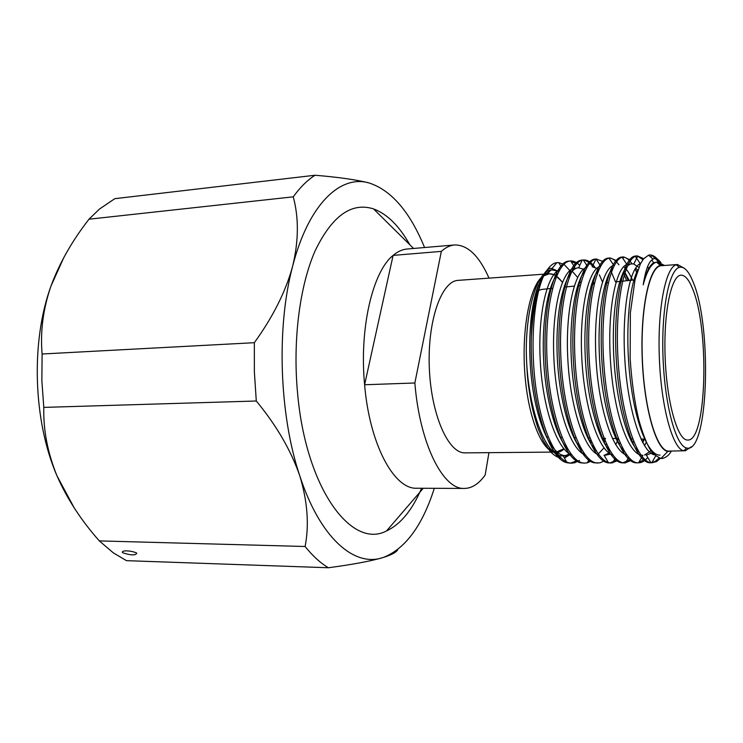 <?xml version="1.0" encoding="UTF-8"?>
<svg xmlns="http://www.w3.org/2000/svg" width="743" height="743" viewBox="0 0 743 743"><rect width="100%" height="100%" fill="white"/><g stroke="black" fill="none" stroke-linecap="round" stroke-linejoin="round"><path stroke-width="1.11" d="M489.024 278.142C479.142 255.815 467.644 244.763 454.54 244.967C450.007 245.357 445.614 247.484 441.342 251.375L393.112 255.397C372.633 271.594 359.185 328.517 364.609 384.753L414.854 382.989C419.749 443.952 443.051 489.813 464.384 488.439C472 488.3 478.938 483.814 485.179 474.991L488.94 452.654M454.54 244.967L407.136 249.016C402.325 249.425 397.654 251.552 393.112 255.397L364.609 384.753C369.596 444.546 394.143 489.563 416.804 488.235L464.384 488.439M441.342 251.375L414.854 382.989M547.693 448.14L556.07 452.069L465.164 452.868C448.428 453.713 431.116 414.947 429.324 367.924C427.318 320.902 441.444 280.873 458.19 280.362L543.848 274.176M565.247 287.012L564.42 285.581M562.33 282.359C558.077 276.424 553.674 273.573 549.114 273.796L543.616 275.922M556.321 452.069L563.853 448.744M565.702 446.831L566.129 446.32M566.268 446.58L565.878 447.063M564.048 448.986C561.197 451.623 558.197 452.766 555.058 452.394C542.028 451.14 528.524 418.439 525.022 375.8C521.428 333.217 528.793 290.318 540.932 277.854M543.941 275.263L547.832 273.573L554.78 274.734L562.432 282.108M564.894 285.971L565.469 286.993M564.113 264.499L571.358 272.105M578.388 443.45L577.766 444.676M570.995 454.075L565.051 457.66L566.268 455.31L564.578 455.719M561.03 458.032L560.463 457.957C556.897 457.233 553.396 454.93 549.95 451.057L543.337 440.822L538.238 428.869C532.239 410.6 530.66 400.644 528.468 385.273C527.354 377.045 526.62 365.686 526.285 351.207C526.248 306.822 537.607 271.697 550.86 269.904L550.86 269.904M552.17 269.737L558.039 271.158L551.956 268.576C547.749 267.043 542.929 273.6 537.505 288.256L533.911 304.676C532.406 314.41 531.551 325.202 531.356 337.043C532.833 309.487 537.115 288.73 544.201 274.771C548.566 266.951 552.773 262.92 556.823 262.688L558.652 262.595L563.844 264.332M660.044 455.134C648.147 455.803 635.144 422.813 630.12 378.271C624.984 332.938 628.94 286.018 637.949 269.709M652.373 452.691L646.261 455.236M638.748 451.763C626.005 440.423 614.442 393.697 613.43 346.786C612.186 299.67 621.306 264.09 631.987 263.858L633.779 264.006L638.831 267.396M646.299 442.169L644.506 445.651M624.389 451.4C612.604 440.46 601.672 400.328 599.536 358.015C597.186 314.726 603.576 277.418 613.189 267.629M623.656 266.691C626.832 269.226 629.776 273.721 632.497 280.148M633.612 441.277L632.562 443.45M610.142 451.01C598.301 439.587 587.434 400.106 585.363 358.674C583.069 316.249 589.44 279.526 599.146 269.077M619.959 442.689L619.049 444.425M610.681 454.094L604.208 455.431L608.563 462.889C592.738 461.849 576.206 414.631 573.345 359.918C570.197 304.324 581.602 259.363 595.245 259.103L595.96 259.075L592.273 266.802L596.805 268.316M596.007 450.602C584.109 438.704 573.345 399.883 571.33 359.315C569.101 317.735 575.435 281.606 585.215 270.545M606.697 282.219L606.938 282.758M606.427 443.961L605.666 445.308M603.994 447.89L599.016 453.221M581.973 450.174C568.497 436.215 557.185 390.354 556.981 345.774C556.553 301.277 566.835 268.139 578.5 267.796L583.561 269.152M592.756 280.696L594.224 283.77M593.016 445.103L592.394 446.106M584.667 454.187L584.156 454.465M568.061 449.719C556.108 436.958 545.576 399.446 543.672 360.559C541.563 320.604 547.795 285.674 557.687 273.517M572.175 271.158L577.599 277.38M579.735 280.975L580.794 283.027M579.716 446.134L579.243 446.84M571.079 454.642L566.194 455.83L562.934 455.357C550.424 452.023 537.7 423.538 532.415 385.905C527.103 347.919 529.935 305.977 538.508 285.126M544.043 275.059L551.64 269.811L558.039 271.158M643.206 284.857C646.104 272.384 649.596 265.037 653.71 262.818L656.533 262.14C651.332 263.459 646.893 271.028 643.206 284.857C645.314 271.316 648.175 263.022 651.769 259.976L653.032 259.075C655.456 257.617 658.094 258.824 660.964 262.716M656.756 262.084L662.124 265.279M654.239 454.818C641.274 451.688 627.872 409.133 624.882 360.225C621.64 310.379 629.562 268.019 640.234 263.635L640.605 263.477M650.961 450.75L644.543 455.069M647.747 457.484C644.943 460.929 641.896 462.713 638.618 462.824L642.834 455.264C629.117 456.239 614.285 414.78 610.69 364.265C606.836 312.766 615.418 268.074 626.925 264.471L631.987 263.858M635.711 267.889L637.605 270.359M644.348 439.122L642.779 442.642M626.813 455.041C612.966 452.05 598.812 408.882 596.062 359.705C593.053 309.673 602.164 268.093 613.764 265.335L609.037 258.155L610.235 257.96L617.229 260.923M623.962 270.758L629.275 280.473M631.42 438.853L630.853 440.19M612.845 455.022C598.672 451.382 584.379 407.916 581.853 359.036C579.057 309.348 588.632 268.539 600.585 266.254M610.449 271.223L611.285 272.319M618.436 439.02L615.696 444.648M609.009 453.016L604.003 455.403M598.979 454.985C584.639 450.75 570.327 407.805 567.856 359.714C565.107 310.815 574.748 270.359 586.877 267.341M597.066 271.743L597.697 272.495M604.941 440.58L603.994 442.522M585.243 454.939C570.327 450.026 555.727 405.372 553.814 356.686C551.622 307.361 562.451 268.39 575.212 268.037M583.812 272.309L584.23 272.774M591.558 441.992L590.741 443.525M583.608 452.71L582.512 453.527M571.618 454.874C556.962 449.561 542.65 407.601 540.263 361.024C537.607 313.63 547.34 273.916 559.804 269.533M568.915 271.344L570.893 273.118M578.295 443.255L577.617 444.444M569.454 453.769L566.268 455.31M566.194 455.83L562.953 455.858C545.39 457.883 526.852 406.254 526.285 351.207M664.511 265.474L657.499 261.982M650.831 257.162L651.787 255.276L658.92 262.047M659.524 263.041L660.796 265.344M659.041 458.05L655.15 461.44L650.58 462.768C635.776 463.873 619.671 416.721 616.337 360.392C612.724 303.088 623.033 256.149 635.683 256.019L636.528 256.01M633.779 264.006L637.68 256.186L642.918 259.678M647.608 266.626L648.648 268.697M644.543 459.22L638.729 462.629M637.708 462.796L636.723 462.833C621.538 463.678 605.155 416.674 601.886 360.717C598.338 303.803 609.037 257.227 622.077 257.05L622.913 257.041M622.978 258.545L623.674 257.124C626.544 257.645 629.34 259.883 632.089 263.849M635.061 268.901L636.918 272.82M642.063 439.076L641.627 440.385M630.9 459.546L622.597 462.88C607.077 462.768 590.611 415.653 587.546 360.318C584.193 304.063 595.254 258.304 608.601 258.081L609.427 258.062M609.436 258.768L609.771 258.09C612.882 258.415 615.928 260.672 618.919 264.842M623.173 272.244L626.665 280.743M617.377 459.843L609.845 462.963L608.563 462.889M604.793 460.706L599.907 462.852L594.623 462.861C578.518 460.911 561.94 413.619 559.284 359.528C556.349 304.593 568.089 260.412 582.02 260.106L582.818 260.087M583.413 260.124C586.682 260.505 589.868 262.743 592.979 266.848M596.573 272.514L597.223 273.74M603.957 438.277L603.056 440.794M590.713 460.372L587.629 462.183M584.109 463.056L580.785 462.805C564.466 459.973 547.916 412.959 545.399 359.696C542.585 305.605 554.482 262 568.618 261.127L569.705 261.081M570.856 261.183L576.522 263.969M583.478 272.783L583.905 273.554M590.741 440.107L589.942 442.159M577.562 460.614L570.225 463.158L567.039 462.722C547.897 459.573 529.35 396.418 531.356 337.043M659.951 262.298C656.682 257.487 653.338 255.035 649.93 254.951L648.555 255.183L643.568 258.833L640.41 263.858L635.098 279.47L630.361 312.859L630.157 358.553C631.726 382.134 634.661 402.725 638.952 420.324C642.323 432.25 645.853 441.63 649.54 448.493C651.945 452.849 655.763 456.174 660.973 458.468L662.672 458.403C666.387 457.363 669.276 454.911 671.356 451.057M661.289 264.415L661.79 265.27M660.378 458.394L656.459 461.626L651.815 462.75C637.531 463.019 622.067 418.263 618.334 363.986C614.34 308.633 623.293 260.737 635.349 256.381L637.345 255.889L643.698 258.685M649.549 267.146L649.893 267.824M638.618 462.824L638.534 462.824C623.711 463.883 607.616 419.052 603.873 364.386C599.861 308.642 609.483 260.709 622.114 257.254L623.721 256.929L630.807 260.208M643.633 439.104L642.556 442.215M631.717 460.214L624.937 462.889C609.641 463.957 593.109 418.773 589.505 363.968C585.614 308.131 595.905 260.709 609.037 258.155M624.352 271.306L628.207 280.585M630.798 438.834L630.547 439.559M618.195 460.474L611.47 462.954C595.7 464.031 578.741 418.476 575.277 363.559C571.516 307.63 582.484 260.737 596.118 259.075L603.78 261.666M611.786 273.034L615.492 281.885M618.074 438.574L617.192 441.091M598.124 463.019C581.88 464.106 564.504 418.188 561.188 363.151C557.584 307.147 569.222 260.784 583.339 260.013L583.617 259.985C587.509 259.762 591.307 262.233 595.013 267.378M599.36 274.789L602.443 281.941M605.48 438.305L603.957 442.456M591.512 460.92L587.295 462.805L584.908 463.084C568.237 464.161 550.489 418.142 547.275 363.169C543.765 307.24 555.94 261.276 570.494 260.979L570.717 260.969C573.754 260.849 576.763 262.325 579.744 265.409M584.797 454.762L584.147 455.635M579.419 460.391L574.831 462.722L571.804 463.149C557.594 463.632 542.427 432.974 536.093 389.146C529.796 345.17 533.66 296.123 544.201 274.771M663.518 265.539L660.332 265.437C648.973 267.554 640.187 309.877 642.249 359.315C644.181 408.761 656.357 450.23 667.855 451.419L671.013 451.066M677.486 264.536L661.344 265.697C649.623 265.753 640.243 308.531 642.361 359.306C644.348 410.099 657.146 451.976 668.849 451.085L683.811 450.806C672.852 449.06 661.289 407.693 659.366 358.618C657.323 309.552 665.505 267.396 676.288 264.759L677.486 264.536L684.117 268.167M691.343 446.784L685.027 450.936M693.033 281.801C688.677 270.972 684.099 266.161 679.297 267.369C668.923 270.015 661.084 310.936 663.072 358.47C664.929 406.012 676.046 446.171 686.606 447.973C708.46 454.837 712.481 326.511 693.033 281.801M692.392 288.349C709.686 327.83 706.89 441.593 687.767 440.032C677.839 440.905 666.945 403.505 665.18 358.386C663.295 313.267 671.133 275.114 681.099 275.179C685.055 275.142 688.817 279.526 692.392 288.349M552.532 288.312L541.777 289.417L538.155 290.541M546.411 436.995L548.241 437.107M409.802 244.744C399.223 225.9 387.131 213.947 373.515 208.894C351.467 201.92 331.991 215.925 315.088 250.911C299.698 285.888 292.621 340.591 297.581 393.205C305.875 488.476 351.615 549.634 386.536 530.929C400.635 524.298 412.319 510.079 421.587 488.253M136.749 553.154C135.737 555.541 131.121 555.439 122.883 552.829C120.227 550.043 131.074 550.349 136.536 553.006L136.749 553.154M254.338 342.699L42.11 354.002L41.859 380.713L43.8 407.396L256.289 401.006L254.366 371.853L254.338 342.699C273.053 316.797 285.832 291.275 292.668 266.124C298.705 240.899 298.9 217.801 293.262 196.83C300.126 187.329 307.388 180.131 315.032 175.246L114.803 198.669L99.469 209.062L89.002 219.204L293.262 196.83M315.032 175.246C338.464 177.187 356.426 179.741 368.927 182.917L368.927 182.917C340.21 174.577 308.521 204.353 292.668 266.124C276.275 327.013 279.219 414.993 299.763 475.771C290.977 450.351 276.489 425.433 256.289 401.006M89.002 219.204C72.145 240.797 59.477 263.078 50.979 286.055C43.131 308.809 40.178 331.452 42.11 354.002M43.8 407.396C43.233 430.039 47.636 452.868 56.997 475.873C67.046 498.692 81.154 520.379 99.321 540.904L113.373 552.894L126.496 560.668L328.406 567.754C320.4 562.999 312.636 555.913 305.104 546.495L99.321 540.904M305.104 546.495C309.302 524.837 307.518 501.265 299.763 475.771C319.871 537.607 353.817 566.974 382.078 557.835C369.884 561.299 351.996 564.606 328.406 567.754M397.802 549.495C396.864 551.965 392.267 554.547 384.001 557.25L382.078 557.835L384.057 557.194C405.799 548.167 422.544 525.199 434.311 488.309M424.578 247.521C409.922 211.829 391.44 190.31 369.132 182.973M74.244 507.961L56.997 475.873C33.129 420.844 30.658 341.641 50.979 286.055L63.917 257.329M549.114 273.796L544.842 274.111M555.058 452.394L560.463 457.957M547.832 273.573L550.767 270.015M551.956 268.576L556.823 262.688M650.961 462.759L646.382 455.236M594.623 462.861L594.316 462.332M582.243 260.096L578.639 267.786M580.785 462.805L580.422 462.165M567.039 462.722L562.934 455.357M552.207 268.576L551.64 269.811M662.041 457.382L662.672 458.403M637.355 255.889L635.692 256.019M623.73 256.929L622.086 257.05M610.235 257.96L608.601 258.081M596.861 258.973L595.245 259.093M583.617 259.985L582.02 260.106M570.494 260.979L568.915 261.099M652.252 462.759L650.58 462.768M638.534 462.824L636.872 462.833M624.937 462.889L623.293 462.898M611.47 462.954L609.845 462.963M584.908 463.084L583.311 463.093M571.813 463.149L570.225 463.158M653.71 262.818L651.769 259.976M655.605 456.053L651.815 462.75M640.234 263.635L635.349 256.381M626.925 264.471L622.114 257.254M628.634 457.298L625.56 462.87M615.334 457.967L612.659 462.88M600.678 266.087L596.118 259.075M587.444 266.393L583.339 260.013M589.218 459.193L587.295 462.805M574.376 266.718L570.717 260.969M561.457 267.071L558.652 262.595M660.332 265.437L656.543 262.13M653.032 259.075L648.555 255.183M667.855 451.419L660.973 458.468M679.297 267.369L676.288 264.759M686.606 447.973L683.811 450.806M560.315 437.358L561.987 437.395M573.856 437.646L575.862 437.683M588.159 437.943L589.868 437.98M602.276 438.24L604.003 438.277M612.371 438.454L615.919 438.528M616.532 438.537L618.269 438.574M630.909 438.844L632.664 438.881M640.995 439.048L644.608 439.132M564.606 287.086L574.209 286.101M578.463 285.665L580.153 285.498M591.539 284.328L594.149 284.067M606.557 282.795L608.276 282.619M616.123 281.82L633.928 280M413.572 248.468L373.515 208.894M423.269 488.262L386.536 530.929M122.205 552.095L122.883 552.838"/></g></svg>
